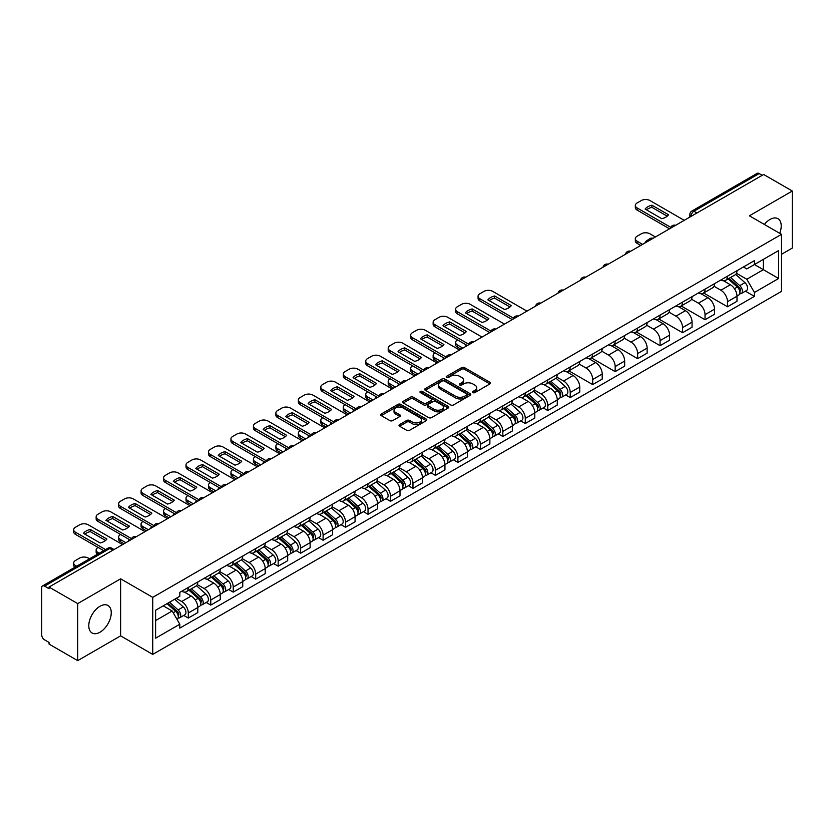 <?xml version="1.0" encoding="UTF-8"?>
<svg xmlns="http://www.w3.org/2000/svg" width="834" height="834" viewBox="0 0 834 834"><rect width="100%" height="100%" fill="white"/><g stroke="black" fill="none" stroke-linecap="round" stroke-linejoin="round"><path stroke-width="1.25" d="M472.92 392.595A1.397 0.803 0 0 0 474.9 392.595L489.912 383.921A2.002 1.157 0 0 0 490.507 383.108A2.002 1.157 0 0 0 489.912 382.295L464.475 367.606A2.002 1.157 0 0 0 461.64 367.606L446.628 376.27A1.397 0.803 0 0 0 446.211 376.843A1.397 0.803 0 0 0 446.628 377.416A1.397 0.803 0 0 0 448.609 377.416L450.548 376.29A6.401 3.69 0 0 1 459.597 376.29L461.713 377.521A6.401 3.69 0 0 1 463.589 380.127A6.401 3.69 0 0 1 461.713 382.743L459.774 383.859A1.397 0.803 0 0 0 459.357 384.432A1.397 0.803 0 0 0 459.774 385.006A1.397 0.803 0 0 0 461.755 385.006L463.694 383.88A6.401 3.69 0 0 1 472.742 383.88L474.859 385.11A6.401 3.69 0 0 1 476.735 387.716A6.401 3.69 0 0 1 474.859 390.333L472.92 391.459A1.397 0.803 0 0 0 472.513 392.022A1.397 0.803 0 0 0 472.92 392.595L472.92 391.459M100.028 632.203A15.888 9.174 120 0 0 110.401 618.202A15.888 9.174 120 0 0 107.972 605.474A15.888 9.174 120 0 0 100.028 606.255A15.888 9.174 120 0 0 89.645 620.256A15.888 9.174 120 0 0 92.084 632.985A15.888 9.174 120 0 0 100.028 632.203M779.707 233.311A15.888 9.174 120 0 0 777.924 218.675A15.888 9.174 120 0 0 769.98 219.467A15.888 9.174 120 0 0 764.361 224.45M399.59 424.569A2.002 1.157 0 0 0 399.006 425.382A2.002 1.157 0 0 0 399.59 426.205L406.731 430.323A2.002 1.157 0 0 0 409.557 430.323L426.237 420.69A2.002 1.157 0 0 0 426.82 419.877A2.002 1.157 0 0 0 426.237 419.064L400.789 404.365A2.002 1.157 0 0 0 397.964 404.365L381.284 413.998A2.002 1.157 0 0 0 380.7 414.811A2.002 1.157 0 0 0 381.284 415.634L389.905 420.607A2.002 1.157 0 0 0 392.731 420.607L399.872 416.489A2.002 1.157 0 0 0 400.456 415.676A2.002 1.157 0 0 0 399.872 414.852L395.597 412.392A5.348 3.086 0 0 1 394.023 410.203A5.348 3.086 0 0 1 397.328 407.357A5.348 3.086 0 0 1 403.156 408.024L419.909 417.688A5.348 3.086 0 0 1 421.472 419.877A5.348 3.086 0 0 1 418.178 422.723A5.348 3.086 0 0 1 412.35 422.056L409.557 420.451A2.002 1.157 0 0 0 406.731 420.451L399.59 424.569L399.59 426.205L406.731 422.108L406.731 420.451M152.737 597.363L120.617 578.817L77.708 603.597L49.05 587.053L763.642 174.483L792.3 191.028L749.38 215.808L781.5 234.344L152.737 597.363L152.737 654.398L781.5 291.389L781.5 234.344M450.694 404.938A2.002 1.157 0 0 0 453.519 404.938L470.199 395.306A2.002 1.157 0 0 0 470.783 394.492A2.002 1.157 0 0 0 470.199 393.679L444.751 378.99A2.002 1.157 0 0 0 441.926 378.99L425.246 388.623A2.002 1.157 0 0 0 424.662 389.436A2.002 1.157 0 0 0 425.246 390.249L450.694 404.938M420.93 392.897A1.397 0.803 0 0 1 422.348 393.095L422.348 391.438L448.212 406.367A2.002 1.157 0 0 1 448.796 407.19A2.002 1.157 0 0 1 448.212 408.003L431.532 417.636A2.002 1.157 0 0 1 428.707 417.636L403.26 402.937L403.26 401.31A2.002 1.157 0 0 0 402.676 402.124A2.002 1.157 0 0 0 403.26 402.937M403.26 401.31L410.401 397.192A2.002 1.157 0 0 1 413.226 397.192L423.547 403.145A2.002 1.157 0 0 0 426.372 403.145L431.115 400.414A2.002 1.157 0 0 0 431.699 399.59A2.002 1.157 0 0 0 431.115 398.777L420.367 392.574A1.397 0.803 0 0 1 419.961 392.001A1.397 0.803 0 0 1 420.826 391.261A1.397 0.803 0 0 1 422.348 391.438M77.708 603.597L77.708 660.632L49.05 644.088L49.05 642.43L44.577 639.845A4.076 2.356 -120 0 1 41.7 634.862L41.7 587.803A4.076 2.356 -120 0 1 42.544 585.937L107.784 548.272A4.076 2.356 60 0 1 109.817 548.47L44.577 586.135A4.076 2.356 -120 0 0 42.544 585.937M781.5 254.297L792.3 248.063L792.3 191.028M77.708 660.632L120.617 635.862L152.737 654.398M49.05 587.053L49.05 588.71L44.577 586.135M696.963 212.983L693.94 211.231A4.076 2.356 60 0 0 691.897 211.033L757.136 173.368A4.076 2.356 60 0 1 759.18 173.566L693.94 211.231A4.076 2.356 120 0 0 691.063 216.225L691.063 216.392M762.203 175.317L759.18 173.566M727.498 276.169A9.372 5.411 60 0 1 725.549 280.37L735.056 274.886A9.372 5.411 -120 0 0 736.995 270.685M714.008 286.26L720.868 290.222A9.372 5.411 60 0 1 727.498 301.699L736.995 296.206A9.372 5.411 -120 0 0 730.375 284.738L723.568 280.808M736.995 296.206L736.995 301.282L727.498 306.766L703.667 293.015M725.549 280.37A9.372 5.411 60 0 1 720.941 279.953M727.498 301.699L727.498 306.766M705.032 289.137A9.372 5.411 60 0 1 703.083 293.349L712.59 287.855A9.372 5.411 -120 0 0 714.529 283.654M681.201 305.984L705.032 319.735L714.529 314.251L714.529 309.174A9.372 5.411 -120 0 0 707.91 297.707L701.102 293.776M703.083 293.349A9.372 5.411 60 0 1 698.475 292.922M691.542 299.229L698.402 303.19A9.372 5.411 60 0 1 705.032 314.668L705.032 319.735M682.556 302.106A9.372 5.411 60 0 1 680.617 306.318L690.125 300.824A9.372 5.411 -120 0 0 692.064 296.623M658.735 318.953L682.566 332.703L692.064 327.22L692.064 322.153A9.372 5.411 -120 0 0 685.444 310.675L678.636 306.745M680.617 306.318A9.372 5.411 60 0 1 676.009 305.89M669.076 312.197L675.936 316.159A9.372 5.411 60 0 1 682.566 327.637L682.566 332.703M660.09 315.085A9.372 5.411 60 0 1 658.151 319.286L667.659 313.803A9.372 5.411 -120 0 0 669.598 309.591M636.269 331.922L660.09 345.683L669.598 340.189L669.598 335.122A9.372 5.411 -120 0 0 662.978 323.644L656.17 319.714M658.151 319.286A9.372 5.411 60 0 1 653.543 318.859M646.611 325.166L653.47 329.128A9.372 5.411 60 0 1 660.09 340.606L660.09 345.683M637.624 328.054A9.372 5.411 60 0 1 635.685 332.255L645.193 326.772A9.372 5.411 -120 0 0 647.132 322.56M613.803 344.89L637.624 358.651L647.132 353.157L647.132 348.091A9.372 5.411 -120 0 0 640.512 336.613L633.704 332.693M635.685 332.255A9.372 5.411 60 0 1 631.077 331.838M624.145 338.145L631.004 342.107A9.372 5.411 60 0 1 637.624 353.574L637.624 358.651M615.158 341.023A9.372 5.411 60 0 1 613.219 345.224L622.727 339.74A9.372 5.411 -120 0 0 624.666 335.539M591.337 357.859L615.158 371.62L624.666 366.136L624.666 361.059A9.372 5.411 -120 0 0 618.046 349.582L611.239 345.662M613.219 345.224A9.372 5.411 60 0 1 608.611 344.807M601.668 351.114L608.539 355.076A9.372 5.411 60 0 1 615.158 366.553L615.158 371.62M592.693 353.991A9.372 5.411 60 0 1 590.753 358.203L600.261 352.709A9.372 5.411 -120 0 0 602.2 348.508M568.871 370.838L592.693 384.589L602.2 379.105L602.2 374.028A9.372 5.411 -120 0 0 595.58 362.561L588.773 358.63M590.753 358.203A9.372 5.411 60 0 1 586.146 357.776M579.203 364.083L586.073 368.044A9.372 5.411 60 0 1 592.693 379.522L592.693 384.589M570.227 366.96A9.372 5.411 60 0 1 568.288 371.172L577.795 365.678A9.372 5.411 -120 0 0 579.734 361.476M565.671 394.93L570.227 397.557L579.734 392.074L579.734 387.007A9.372 5.411 -120 0 0 573.114 375.529L566.307 371.599M568.288 371.172A9.372 5.411 60 0 1 563.68 370.744M556.737 377.051L563.607 381.013A9.372 5.411 60 0 1 570.227 392.491L570.227 397.557M547.761 379.939A9.372 5.411 60 0 1 545.822 384.14L555.329 378.657A9.372 5.411 -120 0 0 557.268 374.445M543.205 407.899L547.761 410.536L557.268 405.043L557.268 399.976A9.372 5.411 -120 0 0 550.649 388.498L543.841 384.568M545.822 384.14A9.372 5.411 60 0 1 541.214 383.713M534.271 390.02L541.141 393.982A9.372 5.411 60 0 1 547.761 405.46L547.761 410.536M525.295 392.908A9.372 5.411 60 0 1 523.356 397.109L532.863 391.626A9.372 5.411 -120 0 0 534.803 387.414M520.739 420.868L525.295 423.505L534.803 418.011L534.803 412.945A9.372 5.411 -120 0 0 528.183 401.467L521.375 397.537M523.356 397.109A9.372 5.411 60 0 1 518.748 396.692M511.805 402.989L518.675 406.961A9.372 5.411 60 0 1 525.295 418.428L525.295 423.505M502.829 405.877A9.372 5.411 60 0 1 500.89 410.078L510.398 404.594A9.372 5.411 -120 0 0 512.337 400.393M498.273 433.847L502.829 436.474L512.337 430.99L512.337 425.913A9.372 5.411 -120 0 0 505.717 414.435L498.909 410.516M500.89 410.078A9.372 5.411 60 0 1 496.282 409.661M489.339 415.968L496.209 419.929A9.372 5.411 60 0 1 502.829 431.397L502.829 436.474M480.363 418.845A9.372 5.411 60 0 1 478.424 423.057L487.932 417.563A9.372 5.411 -120 0 0 489.871 413.362M475.807 446.816L480.363 449.443L489.871 443.959L489.871 438.882A9.372 5.411 -120 0 0 483.251 427.415L476.443 423.484M478.424 423.057A9.372 5.411 60 0 1 473.816 422.629M466.873 428.937L473.743 432.898A9.372 5.411 60 0 1 480.363 444.376L480.363 449.443M457.897 431.814A9.372 5.411 60 0 1 455.958 436.026L465.466 430.532A9.372 5.411 -120 0 0 467.405 426.33M453.342 459.784L457.897 462.411L467.405 456.928L467.405 451.851A9.372 5.411 -120 0 0 460.785 440.383L453.977 436.453M455.958 436.026A9.372 5.411 60 0 1 451.35 435.598M444.407 441.905L451.277 445.867A9.372 5.411 60 0 1 457.897 457.345L457.897 462.411M435.431 444.793A9.372 5.411 60 0 1 433.492 448.994L443 443.511A9.372 5.411 -120 0 0 444.939 439.299M430.876 472.753L435.431 475.39L444.939 469.896L444.939 464.83A9.372 5.411 -120 0 0 438.319 453.352L431.512 449.422M433.492 448.994A9.372 5.411 60 0 1 428.884 448.567M421.941 454.874L428.812 458.836A9.372 5.411 60 0 1 435.431 470.313L435.431 475.39M412.966 457.762A9.372 5.411 60 0 1 411.026 461.963L420.534 456.479A9.372 5.411 -120 0 0 422.473 452.268M408.41 485.722L412.966 488.359L422.473 482.865L422.473 477.799A9.372 5.411 -120 0 0 415.843 466.321L409.046 462.39M411.026 461.963A9.372 5.411 60 0 1 406.419 461.546M399.476 467.843L406.346 471.815A9.372 5.411 60 0 1 412.966 483.282L412.966 488.359M390.5 470.73A9.372 5.411 60 0 1 388.561 474.932L398.068 469.448A9.372 5.411 -120 0 0 400.007 465.247M385.944 498.701L390.5 501.328L400.007 495.844L400.007 490.767A9.372 5.411 -120 0 0 393.377 479.289L386.58 475.37M388.561 474.932A9.372 5.411 60 0 1 383.953 474.515M377.01 480.822L383.88 484.783A9.372 5.411 60 0 1 390.5 496.251L390.5 501.328M368.034 483.699A9.372 5.411 60 0 1 366.095 487.911L375.602 482.417A9.372 5.411 -120 0 0 377.541 478.216M363.478 511.669L368.034 514.297L377.541 508.813L377.541 503.736A9.372 5.411 -120 0 0 370.911 492.268L364.114 488.338M366.095 487.911A9.372 5.411 60 0 1 361.487 487.483M354.544 493.791L361.414 497.752A9.372 5.411 60 0 1 368.034 509.23L368.034 514.297M345.568 496.668A9.372 5.411 60 0 1 343.629 500.88L353.136 495.386A9.372 5.411 -120 0 0 355.076 491.184M341.012 524.638L345.568 527.265L355.076 521.782L355.076 516.705A9.372 5.411 -120 0 0 348.445 505.237L341.648 501.307M343.629 500.88A9.372 5.411 60 0 1 339.021 500.452M332.078 506.759L338.948 510.721A9.372 5.411 60 0 1 345.568 522.199L345.568 527.265M323.102 509.647A9.372 5.411 60 0 1 321.163 513.848L330.671 508.365A9.372 5.411 -120 0 0 332.61 504.153M318.546 537.607L323.102 540.244L332.61 534.75L332.61 529.684A9.372 5.411 -120 0 0 325.979 518.206L319.182 514.276M321.163 513.848A9.372 5.411 60 0 1 316.555 513.421M309.612 519.728L316.482 523.689A9.372 5.411 60 0 1 323.102 535.167L323.102 540.244M300.636 522.616A9.372 5.411 60 0 1 298.697 526.817L308.205 521.333A9.372 5.411 -120 0 0 310.144 517.122M296.08 550.576L300.636 553.213L310.144 547.719L310.144 542.653A9.372 5.411 -120 0 0 303.513 531.175L296.716 527.244M298.697 526.817A9.372 5.411 60 0 1 294.089 526.4M287.146 532.697L294.016 536.669A9.372 5.411 60 0 1 300.636 548.136L300.636 553.213M278.17 535.584A9.372 5.411 60 0 1 276.231 539.786L285.739 534.302A9.372 5.411 -120 0 0 287.678 530.101M273.615 563.555L278.17 566.182L287.678 560.698L287.678 555.621A9.372 5.411 -120 0 0 281.048 544.143L274.25 540.224M276.231 539.786A9.372 5.411 60 0 1 271.623 539.369M264.68 545.676L271.55 549.637A9.372 5.411 60 0 1 278.17 561.105L278.17 566.182M255.704 548.553A9.372 5.411 60 0 1 253.765 552.754L263.273 547.271A9.372 5.411 -120 0 0 265.212 543.07M251.149 576.523L255.704 579.15L265.212 573.667L265.212 568.59A9.372 5.411 -120 0 0 258.582 557.122L251.785 553.192M253.765 552.754A9.372 5.411 60 0 1 249.147 552.337M242.214 558.644L249.085 562.606A9.372 5.411 60 0 1 255.704 574.084L255.704 579.15M233.239 561.522A9.372 5.411 60 0 1 231.299 565.733L240.807 560.24A9.372 5.411 -120 0 0 242.746 556.038M228.683 589.492L233.239 592.119L242.746 586.636L242.746 581.559A9.372 5.411 -120 0 0 236.116 570.091L229.319 566.161M231.299 565.733A9.372 5.411 60 0 1 226.681 565.306M219.749 571.613L226.619 575.575A9.372 5.411 60 0 1 233.239 587.053L233.239 592.119M210.773 574.49A9.372 5.411 60 0 1 208.834 578.702L218.341 573.208A9.372 5.411 -120 0 0 220.28 569.007M206.217 602.461L210.773 605.098L220.28 599.604L220.28 594.538A9.372 5.411 -120 0 0 213.65 583.06L206.853 579.13M208.834 578.702A9.372 5.411 60 0 1 204.215 578.275M197.283 584.582L204.153 588.543A9.372 5.411 60 0 1 210.773 600.021L210.773 605.098M188.307 587.47A9.372 5.411 60 0 1 186.368 591.671L195.875 586.187A9.372 5.411 -120 0 0 197.814 581.976M183.751 615.429L188.307 618.067L197.814 612.573L197.814 607.506A9.372 5.411 -120 0 0 191.184 596.029L184.387 592.098M186.368 591.671A9.372 5.411 60 0 1 181.749 591.254M176.214 598.353L181.676 601.523A9.372 5.411 60 0 1 188.307 612.99L188.307 618.067M743.407 266.984L746.795 268.934L778.622 250.565L763.35 259.374L763.35 269.684L746.795 279.244L736.474 273.291M155.614 620.559L172.179 610.999L179.81 624.218L155.614 638.187L155.614 610.248L179.81 596.279L179.81 592.369L754.426 260.625L754.426 264.524L778.622 278.493L754.426 292.463L746.795 279.244M778.622 250.565L778.622 278.493M179.81 624.218L179.81 628.127L754.426 296.372L754.426 292.463M120.617 578.817L120.617 635.862M172.179 610.999L163.245 605.838M745.398 291.17L754.426 296.372M473.472 392.793L474.859 391.99A6.401 3.69 0 0 0 476.735 389.384L476.735 387.716M463.589 380.127L463.589 381.795A6.401 3.69 0 0 1 461.713 384.401L460.326 385.204M489.892 383.942L464.475 369.264A2.002 1.157 0 0 0 461.64 369.264L447.18 377.614M470.168 395.326L444.751 380.648A2.002 1.157 0 0 0 441.926 380.648L425.267 390.27M466.665 395.066A1.397 0.803 0 0 0 467.071 394.492A1.397 0.803 0 0 0 466.665 393.919L444.324 381.023A1.397 0.803 0 0 0 442.354 381.023L440.3 382.212A6.401 3.69 0 0 0 438.423 384.818A6.401 3.69 0 0 0 440.3 387.435L455.562 396.244A6.401 3.69 0 0 0 464.611 396.244L466.665 395.066L466.665 396.723A1.397 0.803 0 0 0 467.071 396.16L467.071 394.492M438.423 384.818L438.423 386.486A6.401 3.69 0 0 0 440.3 389.103L440.3 387.435M466.665 396.723L464.611 397.912A6.401 3.69 0 0 1 455.562 397.912L440.3 389.103M403.291 402.958L410.401 398.85L410.401 397.192M431.699 399.59L431.699 401.258A2.002 1.157 0 0 1 431.115 402.071L426.372 404.813A2.002 1.157 0 0 1 423.547 404.813L413.226 398.85A2.002 1.157 0 0 0 410.401 398.85M422.348 393.095L448.192 408.014M434.253 409.327A5.348 3.086 0 0 0 440.081 409.994A5.348 3.086 0 0 0 443.386 407.148A5.348 3.086 0 0 0 441.822 404.959L435.921 401.55A2.002 1.157 0 0 0 433.086 401.55L428.353 404.292A2.002 1.157 0 0 0 427.769 405.105A2.002 1.157 0 0 0 428.353 405.918L434.253 409.327L434.253 410.995A5.348 3.086 0 0 0 440.081 411.662A5.348 3.086 0 0 0 443.386 408.806L443.386 407.148M427.769 405.105L427.769 406.763A2.002 1.157 0 0 0 428.353 407.586L428.353 405.918M434.253 410.995L428.353 407.586M421.472 419.877L421.472 421.535A5.348 3.086 0 0 1 418.178 424.391A5.348 3.086 0 0 1 412.35 423.724L409.557 422.108A2.002 1.157 0 0 0 406.731 422.108M394.023 410.203L394.023 411.871A5.348 3.086 0 0 0 395.597 414.05L395.597 412.392M399.872 414.852L399.872 416.489L395.597 414.05M426.237 419.064L426.237 420.69L400.789 406.033A2.002 1.157 0 0 0 397.964 406.033L381.305 415.645L381.284 413.998M728.145 278.879L737.298 287.052A5.087 2.94 60 0 1 738.893 294.923L736.995 296.018M645.62 242.621L645.13 242.34A12.729 7.35 -0 0 1 648.8 239.504M728.384 279.098L732.69 281.579M655.409 236.971L649.947 233.801A6.109 3.524 -0 0 0 641.304 233.801L637.124 236.22A6.109 3.524 -0 0 0 635.331 238.712A6.109 3.524 -0 0 0 637.124 241.203L642.597 244.362M729.062 278.347L739.258 287.438A2.439 1.407 60 0 1 740.019 291.212A2.439 1.407 60 0 1 739.8 291.306M730.594 277.461L739.748 285.635A5.087 2.94 60 0 1 741.343 293.505A5.087 2.94 60 0 1 739.81 293.672M735.692 274.396L744.929 282.643A5.087 2.94 60 0 1 746.534 290.513L741.343 293.505M640.721 245.446L637.124 243.372A6.109 3.524 180 0 1 635.331 240.87L635.331 238.712M667.242 216.194L651.896 207.332A12.729 7.35 180 0 0 646.475 209.855M669.525 228.818L637.124 210.105A6.109 3.524 180 0 1 635.331 207.614L635.331 205.456A6.109 3.524 -0 0 0 637.124 207.947L637.124 210.105M651.896 205.174A12.729 7.35 180 0 0 645.13 209.073L661.81 218.706A12.729 7.35 180 0 0 668.576 214.797L651.896 205.174L651.896 207.332M684.214 220.332L649.947 200.546A6.109 3.524 -0 0 0 641.304 200.546L637.124 202.954A6.109 3.524 -0 0 0 635.331 205.456M670.724 227.348L637.124 207.947M548.418 382.65L557.571 390.812A5.087 2.94 60 0 1 559.166 398.683L557.268 399.788M465.893 346.381L465.403 346.1A12.729 7.35 -0 0 1 466.394 345.015M548.657 382.858L552.963 385.35M457.543 339.897L457.397 339.98A6.109 3.524 -0 0 0 455.604 342.482A6.109 3.524 -0 0 0 457.397 344.974L462.87 348.132M549.335 382.108L559.52 391.198A2.439 1.407 60 0 1 560.292 394.982A2.439 1.407 60 0 1 560.073 395.066M550.867 381.232L560.021 389.405A5.087 2.94 60 0 1 561.616 397.276A5.087 2.94 60 0 1 560.073 397.432M555.965 378.167L565.202 386.403A5.087 2.94 60 0 1 566.797 394.284L561.616 397.276M460.993 349.217L457.397 347.132A6.109 3.524 180 0 1 455.604 344.64L455.604 342.482M525.952 395.618L535.105 403.781A5.087 2.94 60 0 1 536.7 411.662L534.803 412.757M443.427 359.36L442.937 359.068A12.729 7.35 -0 0 1 443.928 357.984M526.191 395.827L530.497 398.318M435.077 352.876L434.931 352.959A6.109 3.524 -0 0 0 433.138 355.451A6.109 3.524 -0 0 0 434.931 357.942L440.404 361.101M526.869 395.087L537.054 404.177A2.439 1.407 60 0 1 537.826 407.951A2.439 1.407 60 0 1 537.607 408.045M528.391 394.201L537.555 402.374A5.087 2.94 60 0 1 539.15 410.245A5.087 2.94 60 0 1 537.607 410.411M533.499 391.136L542.736 399.382A5.087 2.94 60 0 1 544.331 407.253L539.15 410.245M438.528 362.185L434.931 360.1A6.109 3.524 180 0 1 433.138 357.609L433.138 355.451M503.486 408.587L512.639 416.76A5.087 2.94 60 0 1 514.234 424.631L512.337 425.726M420.962 372.329L420.472 372.047A12.729 7.35 -0 0 1 421.462 370.953M503.726 408.806L508.031 411.287M412.611 365.845L412.465 365.928A6.109 3.524 -0 0 0 410.672 368.419A6.109 3.524 -0 0 0 412.465 370.911L417.938 374.07M504.403 408.055L514.588 417.146A2.439 1.407 60 0 1 515.36 420.92A2.439 1.407 60 0 1 515.141 421.014M505.925 407.169L515.089 415.342A5.087 2.94 60 0 1 516.684 423.213A5.087 2.94 60 0 1 515.141 423.38M511.034 404.104L520.27 412.35A5.087 2.94 60 0 1 521.865 420.221L516.684 423.213M416.062 375.154L412.465 373.079A6.109 3.524 180 0 1 410.672 370.577L410.672 368.419M481.02 421.556L490.173 429.729A5.087 2.94 60 0 1 491.768 437.6L489.871 438.694M398.496 385.298L398.006 385.016A12.729 7.35 -0 0 1 398.996 383.921M481.26 421.775L485.565 424.266M390.145 378.813L389.999 378.897A6.109 3.524 -0 0 0 388.206 381.388A6.109 3.524 -0 0 0 389.999 383.88L395.472 387.039M481.937 421.024L492.123 430.115A2.439 1.407 60 0 1 492.894 433.888A2.439 1.407 60 0 1 492.675 433.982M483.459 420.148L492.623 428.311A5.087 2.94 60 0 1 494.218 436.182A5.087 2.94 60 0 1 492.675 436.349M488.568 417.083L497.804 425.319A5.087 2.94 60 0 1 499.399 433.19L494.218 436.182M393.596 388.123L389.999 386.048A6.109 3.524 180 0 1 388.206 383.557L388.206 381.388M458.554 434.524L467.707 442.698A5.087 2.94 60 0 1 469.302 450.568L467.405 451.663M376.03 398.266L375.54 397.985A12.729 7.35 -0 0 1 376.53 396.89M458.794 434.743L463.099 437.235M367.679 391.782L367.533 391.865A6.109 3.524 -0 0 0 365.74 394.357A6.109 3.524 -0 0 0 367.533 396.859L373.007 400.018M459.471 433.993L469.657 443.083A2.439 1.407 60 0 1 470.428 446.868A2.439 1.407 60 0 1 470.209 446.951M460.993 433.117L470.157 441.28A5.087 2.94 60 0 1 471.752 449.161A5.087 2.94 60 0 1 470.209 449.317M466.102 430.052L475.338 438.288A5.087 2.94 60 0 1 476.933 446.159L471.752 449.161M371.13 401.091L367.533 399.017A6.109 3.524 180 0 1 365.74 396.525L365.74 394.357M436.088 447.504L445.241 455.666A5.087 2.94 60 0 1 446.836 463.537L444.939 464.642M353.564 411.235L353.074 410.953A12.729 7.35 -0 0 1 354.064 409.869M436.328 447.712L440.633 450.204M345.213 404.751L345.067 404.834A6.109 3.524 -0 0 0 343.274 407.336A6.109 3.524 -0 0 0 345.067 409.828L350.541 412.986M437.006 446.961L447.191 456.052A2.439 1.407 60 0 1 447.962 459.836A2.439 1.407 60 0 1 447.733 459.92M438.528 446.086L447.691 454.259A5.087 2.94 60 0 1 449.286 462.13A5.087 2.94 60 0 1 447.743 462.286M443.636 443.021L452.872 451.257A5.087 2.94 60 0 1 454.467 459.138L449.286 462.13M348.664 414.071L345.067 411.986A6.109 3.524 180 0 1 343.274 409.494L343.274 407.336M413.622 460.472L422.775 468.635A5.087 2.94 60 0 1 424.37 476.516L422.473 477.611M331.098 424.214L330.608 423.922A12.729 7.35 -0 0 1 331.598 422.838M413.862 460.681L418.168 463.172M322.748 417.719L322.602 417.803A6.109 3.524 -0 0 0 320.809 420.305A6.109 3.524 -0 0 0 322.602 422.796L328.075 425.955M414.54 459.941L424.725 469.021A2.439 1.407 60 0 1 425.496 472.805A2.439 1.407 60 0 1 425.267 472.888M416.062 459.054L425.225 467.228A5.087 2.94 60 0 1 426.82 475.099A5.087 2.94 60 0 1 425.277 475.265M421.17 455.989L430.407 464.236A5.087 2.94 60 0 1 432.002 472.107L426.82 475.099M326.198 427.039L322.602 424.954A6.109 3.524 180 0 1 320.809 422.463L320.809 420.305M391.146 473.441L400.31 481.604A5.087 2.94 60 0 1 401.905 489.485L400.007 490.58M308.632 437.183L308.142 436.901A12.729 7.35 -0 0 1 309.133 435.807M391.396 473.66L395.702 476.141M300.282 430.698L300.136 430.782A6.109 3.524 -0 0 0 298.343 433.273A6.109 3.524 -0 0 0 300.136 435.765L305.609 438.924M392.074 472.909L402.259 482A2.439 1.407 60 0 1 403.031 485.774A2.439 1.407 60 0 1 402.801 485.868M393.596 472.023L402.749 480.196A5.087 2.94 60 0 1 404.354 488.067A5.087 2.94 60 0 1 402.812 488.234M398.704 468.958L407.941 477.204A5.087 2.94 60 0 1 409.536 485.075L404.354 488.067M303.732 440.008L300.136 437.933A6.109 3.524 180 0 1 298.343 435.431L298.343 433.273M368.68 486.41L377.844 494.583A5.087 2.94 60 0 1 379.439 502.454L377.541 503.548M286.166 450.151L285.676 449.87A12.729 7.35 -0 0 1 286.667 448.775M368.93 486.629L373.236 489.11M277.816 443.667L277.67 443.751A6.109 3.524 -0 0 0 275.877 446.242A6.109 3.524 -0 0 0 277.67 448.734L283.143 451.892M369.608 485.878L379.793 494.969A2.439 1.407 60 0 1 380.565 498.742A2.439 1.407 60 0 1 380.335 498.836M371.13 485.002L380.283 493.165A5.087 2.94 60 0 1 381.889 501.036A5.087 2.94 60 0 1 380.346 501.203M376.238 481.937L385.475 490.173A5.087 2.94 60 0 1 387.07 498.044L381.889 501.036M281.267 452.977L277.67 450.902A6.109 3.524 180 0 1 275.877 448.411L275.877 446.242M346.214 499.378L355.378 507.552A5.087 2.94 60 0 1 356.973 515.422L355.076 516.517M263.7 463.12L263.21 462.839A12.729 7.35 -0 0 1 264.201 461.744M346.464 499.597L350.77 502.089M255.35 456.636L255.204 456.719A6.109 3.524 -0 0 0 253.411 459.211A6.109 3.524 -0 0 0 255.204 461.713L260.677 464.872M347.142 498.847L357.327 507.937A2.439 1.407 60 0 1 358.099 511.722A2.439 1.407 60 0 1 357.869 511.805M348.664 497.971L357.817 506.134A5.087 2.94 60 0 1 359.423 514.015A5.087 2.94 60 0 1 357.88 514.171M353.772 494.906L363.009 503.142A5.087 2.94 60 0 1 364.604 511.013L359.423 514.015M258.801 465.945L255.204 463.871A6.109 3.524 180 0 1 253.411 461.379L253.411 459.211M323.748 512.347L332.912 520.52A5.087 2.94 60 0 1 334.507 528.391L332.61 529.496M241.234 476.089L240.745 475.807A12.729 7.35 -0 0 1 241.735 474.723M323.999 512.566L328.304 515.058M232.874 469.605L232.738 469.688A6.109 3.524 -0 0 0 230.945 472.19A6.109 3.524 -0 0 0 232.738 474.682L238.211 477.84M324.676 511.815L334.861 520.906A2.439 1.407 60 0 1 335.633 524.69A2.439 1.407 60 0 1 335.404 524.774M326.198 510.94L335.351 519.102A5.087 2.94 60 0 1 336.957 526.984A5.087 2.94 60 0 1 335.414 527.14M331.307 507.875L340.543 516.11A5.087 2.94 60 0 1 342.138 523.992L336.957 526.984M236.335 478.924L232.738 476.839A6.109 3.524 180 0 1 230.945 474.348L230.945 472.19M301.282 525.326L310.446 533.489A5.087 2.94 60 0 1 312.041 541.36L310.144 542.465M218.769 489.068L218.268 488.776A12.729 7.35 -0 0 1 219.269 487.692M301.533 525.535L305.838 528.026M210.408 482.573L210.272 482.657A6.109 3.524 -0 0 0 208.479 485.159A6.109 3.524 -0 0 0 210.272 487.65L215.735 490.809M302.21 524.794L312.396 533.875A2.439 1.407 60 0 1 313.167 537.659A2.439 1.407 60 0 1 312.938 537.742M303.732 523.908L312.886 532.082A5.087 2.94 60 0 1 314.491 539.952A5.087 2.94 60 0 1 312.948 540.119M308.841 520.843L318.077 529.09A5.087 2.94 60 0 1 319.672 536.96L314.491 539.952M213.869 491.893L210.272 489.808A6.109 3.524 180 0 1 208.479 487.317L208.479 485.159M278.817 538.295L287.98 546.458A5.087 2.94 60 0 1 289.575 554.339L287.678 555.434M196.303 502.037L195.802 501.755A12.729 7.35 -0 0 1 196.803 500.661M279.067 538.514L283.372 540.995M187.942 495.552L187.806 495.636A6.109 3.524 -0 0 0 186.013 498.127A6.109 3.524 -0 0 0 187.806 500.619L193.269 503.778M279.744 537.763L289.93 546.854A2.439 1.407 60 0 1 290.701 550.628A2.439 1.407 60 0 1 290.472 550.721M281.267 536.877L290.42 545.05A5.087 2.94 60 0 1 292.025 552.921A5.087 2.94 60 0 1 290.482 553.088M286.375 533.812L295.611 542.058A5.087 2.94 60 0 1 297.206 549.929L292.025 552.921M191.403 504.862L187.806 502.787A6.109 3.524 180 0 1 186.013 500.285L186.013 498.127M256.351 551.264L265.504 559.437A5.087 2.94 60 0 1 267.109 567.308L265.212 568.402M173.837 515.005L173.336 514.724A12.729 7.35 -0 0 1 174.337 513.629M256.601 551.482L260.906 553.964M165.476 508.521L165.34 508.604A6.109 3.524 -0 0 0 163.547 511.096A6.109 3.524 -0 0 0 165.34 513.588L170.803 516.746M257.279 550.732L267.464 559.822A2.439 1.407 60 0 1 268.235 563.596A2.439 1.407 60 0 1 268.006 563.69M258.801 549.846L267.954 558.019A5.087 2.94 60 0 1 269.559 565.89A5.087 2.94 60 0 1 268.016 566.057M263.909 546.791L273.145 555.027A5.087 2.94 60 0 1 274.74 562.898L269.559 565.89M168.937 517.831L165.34 515.756A6.109 3.524 180 0 1 163.547 513.254L163.547 511.096M509.981 306.985L494.635 298.124A12.729 7.35 180 0 0 489.204 300.647M512.264 319.61L479.863 300.907A6.109 3.524 180 0 1 478.07 298.405L478.07 296.247A6.109 3.524 -0 0 0 479.863 298.739L479.863 300.907M494.635 295.966A12.729 7.35 180 0 0 487.869 299.875L504.549 309.508A12.729 7.35 180 0 0 511.315 305.598L494.635 295.966L494.635 298.124M526.952 311.134L492.675 291.347A6.109 3.524 -0 0 0 484.043 291.347L479.863 293.756A6.109 3.524 -0 0 0 478.07 296.247M513.463 318.14L479.863 298.739M487.515 319.954L472.169 311.092A12.729 7.35 180 0 0 466.738 313.615M489.798 332.578L457.397 313.876A6.109 3.524 180 0 1 455.604 311.384L455.604 309.216A6.109 3.524 -0 0 0 457.397 311.718L457.397 313.876M472.169 308.934A12.729 7.35 180 0 0 465.403 312.844L482.083 322.477A12.729 7.35 180 0 0 488.849 318.567L472.169 308.934L472.169 311.092M504.487 324.103L470.209 304.316A6.109 3.524 -0 0 0 461.577 304.316L457.397 306.724A6.109 3.524 -0 0 0 455.604 309.216M490.997 331.108L457.397 311.718M465.049 332.922L449.703 324.072A12.729 7.35 180 0 0 444.272 326.584M467.332 345.557L434.931 326.845A6.109 3.524 180 0 1 433.138 324.353L433.138 322.195A6.109 3.524 -0 0 0 434.931 324.687L434.931 326.845M449.703 321.903A12.729 7.35 180 0 0 442.937 325.813L459.617 335.445A12.729 7.35 180 0 0 466.383 331.536L449.703 321.903L449.703 324.072M482.021 337.072L447.743 317.285A6.109 3.524 -0 0 0 439.101 317.285L434.931 319.693A6.109 3.524 -0 0 0 433.138 322.195M468.531 344.077L434.931 324.687M442.583 345.891L427.237 337.04A12.729 7.35 180 0 0 421.806 339.563M444.866 358.526L412.465 339.813A6.109 3.524 180 0 1 410.672 337.322L410.672 335.164A6.109 3.524 -0 0 0 412.465 337.655L412.465 339.813M427.237 334.872A12.729 7.35 180 0 0 420.472 338.781L437.152 348.414A12.729 7.35 180 0 0 443.917 344.505L427.237 334.872L427.237 337.04M459.555 350.04L425.277 330.254A6.109 3.524 -0 0 0 416.635 330.254L412.465 332.662A6.109 3.524 -0 0 0 410.672 335.164M446.065 357.056L412.465 337.655M420.117 358.87L404.771 350.009A12.729 7.35 180 0 0 399.34 352.532M422.4 371.495L389.999 352.792A6.109 3.524 180 0 1 388.206 350.29L388.206 348.132A6.109 3.524 -0 0 0 389.999 350.624L389.999 352.792M404.771 347.851A12.729 7.35 180 0 0 398.006 351.76L414.686 361.383A12.729 7.35 180 0 0 421.451 357.473L404.771 347.851L404.771 350.009M437.089 363.019L402.812 343.222A6.109 3.524 -0 0 0 394.169 343.222L389.999 345.641A6.109 3.524 -0 0 0 388.206 348.132M423.599 370.025L389.999 350.624M397.651 371.839L382.306 362.978A12.729 7.35 180 0 0 376.874 365.501M399.934 384.464L367.533 365.761A6.109 3.524 180 0 1 365.74 363.259L365.74 361.101A6.109 3.524 -0 0 0 367.533 363.593L367.533 365.761M382.306 360.82A12.729 7.35 180 0 0 375.54 364.729L392.22 374.362A12.729 7.35 180 0 0 398.986 370.452L382.306 360.82L382.306 362.978M414.623 375.988L380.346 356.201A6.109 3.524 -0 0 0 371.703 356.201L367.533 358.61A6.109 3.524 -0 0 0 365.74 361.101M401.133 382.994L367.533 363.593M375.175 384.808L359.84 375.946A12.729 7.35 180 0 0 354.408 378.469M377.468 397.432L345.067 378.73A6.109 3.524 180 0 1 343.274 376.238L343.274 374.07A6.109 3.524 -0 0 0 345.067 376.572L345.067 378.73M359.84 373.788A12.729 7.35 180 0 0 353.074 377.698L369.754 387.33A12.729 7.35 180 0 0 376.52 383.421L359.84 373.788L359.84 375.946M392.157 388.957L357.88 369.17A6.109 3.524 -0 0 0 349.238 369.17L345.067 371.578A6.109 3.524 -0 0 0 343.274 374.07M378.657 395.962L345.067 376.572M352.709 397.776L337.374 388.925A12.729 7.35 180 0 0 331.942 391.438M355.003 410.411L322.602 391.699A6.109 3.524 180 0 1 320.809 389.207L320.809 387.039A6.109 3.524 -0 0 0 322.602 389.541L322.602 391.699M337.374 386.757A12.729 7.35 180 0 0 330.608 390.666L347.288 400.299A12.729 7.35 180 0 0 354.054 396.39L337.374 386.757L337.374 388.925M369.691 401.925L335.414 382.139A6.109 3.524 -0 0 0 326.772 382.139L322.602 384.547A6.109 3.524 -0 0 0 320.809 387.039M356.191 408.931L322.602 389.541M330.243 410.745L314.908 401.894A12.729 7.35 180 0 0 309.477 404.407M332.537 423.38L300.136 404.667A6.109 3.524 180 0 1 298.343 402.176L298.343 400.018A6.109 3.524 -0 0 0 300.136 402.509L300.136 404.667M314.908 399.726A12.729 7.35 180 0 0 308.142 403.635L324.822 413.268A12.729 7.35 180 0 0 331.588 409.358L314.908 399.726L314.908 401.894M347.225 414.894L312.948 395.108A6.109 3.524 -0 0 0 304.306 395.108L300.136 397.516A6.109 3.524 -0 0 0 298.343 400.018M333.725 421.91L300.136 402.509M307.777 423.724L292.442 414.863A12.729 7.35 180 0 0 287.011 417.386M310.071 436.349L277.67 417.636A6.109 3.524 180 0 1 275.877 415.144L275.877 412.986A6.109 3.524 -0 0 0 277.67 415.478L277.67 417.636M292.442 412.705A12.729 7.35 180 0 0 285.676 416.604L302.356 426.237A12.729 7.35 180 0 0 309.122 422.327L292.442 412.705L292.442 414.863M324.76 427.863L290.482 408.076A6.109 3.524 -0 0 0 281.84 408.076L277.67 410.495A6.109 3.524 -0 0 0 275.877 412.986M311.259 434.879L277.67 415.478M285.311 436.693L269.976 427.832A12.729 7.35 180 0 0 264.545 430.354M287.605 449.317L255.204 430.615A6.109 3.524 180 0 1 253.411 428.113L253.411 425.955A6.109 3.524 -0 0 0 255.204 428.447L255.204 430.615M269.976 425.674A12.729 7.35 180 0 0 263.21 429.583L279.89 439.205A12.729 7.35 180 0 0 286.656 435.306L269.976 425.674L269.976 427.832M302.294 440.842L268.016 421.045A6.109 3.524 -0 0 0 259.374 421.045L255.204 423.463A6.109 3.524 -0 0 0 253.411 425.955M288.793 447.848L255.204 428.447M262.846 449.662L247.51 440.8A12.729 7.35 180 0 0 242.079 443.323M265.139 462.286L232.738 443.584A6.109 3.524 180 0 1 230.945 441.092L230.945 438.924A6.109 3.524 -0 0 0 232.738 441.426L232.738 443.584M247.51 438.642A12.729 7.35 180 0 0 240.745 442.552L257.425 452.184A12.729 7.35 180 0 0 264.19 448.275L247.51 438.642L247.51 440.8M279.828 453.811L245.55 434.024A6.109 3.524 -0 0 0 236.908 434.024L232.738 436.432A6.109 3.524 -0 0 0 230.945 438.924M266.327 460.816L232.738 441.426M240.38 462.63L225.044 453.779A12.729 7.35 180 0 0 219.613 456.292M242.673 475.265L210.272 456.552A6.109 3.524 180 0 1 208.479 454.061L208.479 451.892A6.109 3.524 -0 0 0 210.272 454.394L210.272 456.552M225.044 451.611A12.729 7.35 180 0 0 218.268 455.52L234.959 465.153A12.729 7.35 180 0 0 241.724 461.244L225.044 451.611L225.044 453.779M257.362 466.779L223.085 446.993A6.109 3.524 -0 0 0 214.442 446.993L210.272 449.401A6.109 3.524 -0 0 0 208.479 451.892M243.862 473.785L210.272 454.394M217.914 475.599L202.579 466.748A12.729 7.35 180 0 0 197.147 469.261M220.207 488.234L187.806 469.521A6.109 3.524 180 0 1 186.013 467.03L186.013 464.872A6.109 3.524 -0 0 0 187.806 467.363L187.806 469.521M202.579 464.58A12.729 7.35 180 0 0 195.802 468.489L212.493 478.122A12.729 7.35 180 0 0 219.259 474.212L202.579 464.58L202.579 466.748M234.896 479.748L200.619 459.961A6.109 3.524 -0 0 0 191.976 459.961L187.806 462.37A6.109 3.524 -0 0 0 186.013 464.872M221.396 486.764L187.806 467.363M195.448 488.578L180.113 479.717A12.729 7.35 180 0 0 174.681 482.24M197.741 501.203L165.34 482.49A6.109 3.524 180 0 1 163.547 479.998L163.547 477.84A6.109 3.524 -0 0 0 165.34 480.332L165.34 482.49M180.113 477.559A12.729 7.35 180 0 0 173.336 481.458L190.027 491.09A12.729 7.35 180 0 0 196.793 487.181L180.113 477.559L180.113 479.717M212.43 492.717L178.153 472.93A6.109 3.524 -0 0 0 169.51 472.93L165.34 475.349A6.109 3.524 -0 0 0 163.547 477.84M198.93 499.733L165.34 480.332M233.885 564.232L243.038 572.405A5.087 2.94 60 0 1 244.643 580.276L242.746 581.371M151.371 527.974L150.871 527.693A12.729 7.35 -0 0 1 151.871 526.598M234.135 564.451L238.441 566.943M143.01 521.49L142.875 521.573A6.109 3.524 -0 0 0 141.082 524.065A6.109 3.524 -0 0 0 142.875 526.567L148.337 529.726M234.813 563.701L244.998 572.791A2.439 1.407 60 0 1 245.769 576.575A2.439 1.407 60 0 1 245.54 576.659M236.335 562.825L245.488 570.988A5.087 2.94 60 0 1 247.093 578.859A5.087 2.94 60 0 1 245.55 579.025M241.443 559.76L250.68 567.996A5.087 2.94 60 0 1 252.275 575.867L247.093 578.859M146.471 530.799L142.875 528.725A6.109 3.524 180 0 1 141.082 526.233L141.082 524.065M172.982 501.547L157.647 492.685A12.729 7.35 180 0 0 152.215 495.208M175.276 514.171L142.875 495.469A6.109 3.524 180 0 1 141.082 492.967L141.082 490.809A6.109 3.524 -0 0 0 142.875 493.301L142.875 495.469M157.647 490.528A12.729 7.35 180 0 0 150.871 494.437L167.551 504.059A12.729 7.35 180 0 0 174.327 500.16L157.647 490.528L157.647 492.685M189.964 505.696L155.687 485.899A6.109 3.524 -0 0 0 147.045 485.899L142.875 488.317A6.109 3.524 -0 0 0 141.082 490.809M176.464 512.702L142.875 493.301M211.419 577.201L220.572 585.374A5.087 2.94 60 0 1 222.178 593.245L220.28 594.34M128.895 540.943L128.405 540.661A12.729 7.35 -0 0 1 129.406 539.577M211.669 577.42L215.975 579.911M120.544 534.458L120.409 534.542A6.109 3.524 -0 0 0 118.616 537.033A6.109 3.524 -0 0 0 120.409 539.535L125.871 542.694M212.347 576.669L222.532 585.76A2.439 1.407 60 0 1 223.303 589.544A2.439 1.407 60 0 1 223.074 589.628M213.869 575.794L223.022 583.956A5.087 2.94 60 0 1 224.627 591.838A5.087 2.94 60 0 1 223.085 591.994M218.977 572.729L228.214 580.964A5.087 2.94 60 0 1 229.809 588.846L224.627 591.838M124.005 543.768L120.409 541.693A6.109 3.524 180 0 1 118.616 539.202L118.616 537.033M150.516 514.515L135.181 505.654A12.729 7.35 180 0 0 129.75 508.177M152.81 527.14L120.409 508.438A6.109 3.524 180 0 1 118.616 505.946L118.616 503.778A6.109 3.524 -0 0 0 120.409 506.269L120.409 508.438M135.181 503.496A12.729 7.35 180 0 0 128.405 507.406L145.085 517.038A12.729 7.35 180 0 0 151.861 513.129L135.181 503.496L135.181 505.654M167.498 518.665L133.221 498.878A6.109 3.524 -0 0 0 124.579 498.878L120.409 501.286A6.109 3.524 -0 0 0 118.616 503.778M153.998 525.67L120.409 506.269M188.953 590.18L198.106 598.343A5.087 2.94 60 0 1 199.712 606.214L197.804 607.319M189.203 590.389L193.509 592.88M98.078 547.427L97.932 547.511A6.109 3.524 -0 0 0 96.15 550.013A6.109 3.524 -0 0 0 97.932 552.504L99.194 553.223M189.881 589.638L200.066 598.729A2.439 1.407 60 0 1 200.838 602.513A2.439 1.407 60 0 1 200.608 602.596M191.403 588.762L200.556 596.936A5.087 2.94 60 0 1 202.162 604.806A5.087 2.94 60 0 1 200.619 604.973M196.511 585.697L205.748 593.944A5.087 2.94 60 0 1 207.343 601.814L202.162 604.806M97.359 554.287A6.109 3.524 180 0 1 96.15 552.171L96.15 550.013M128.05 527.484L112.715 518.633A12.729 7.35 180 0 0 107.284 521.146M130.344 540.119L97.932 521.406A6.109 3.524 180 0 1 96.15 518.915L96.15 516.746A6.109 3.524 -0 0 0 97.932 519.248L97.932 521.406M112.715 516.465A12.729 7.35 180 0 0 105.939 520.374L122.619 530.007A12.729 7.35 180 0 0 129.395 526.098L112.715 516.465L112.715 518.633M145.033 531.633L110.755 511.847A6.109 3.524 -0 0 0 102.113 511.847L97.932 514.255A6.109 3.524 -0 0 0 96.15 516.746M131.532 538.639L97.932 519.248M167.05 603.649L175.64 611.312A5.087 2.94 60 0 1 177.246 619.193L176.996 619.339M167.134 603.597L171.043 605.849M89.54 558.801L88.289 558.071A6.109 3.524 -0 0 0 79.647 558.071L75.467 560.49A6.109 3.524 -0 0 0 73.684 562.981A6.109 3.524 -0 0 0 75.467 565.473L76.728 566.203M167.968 603.118L177.6 611.708A2.439 1.407 60 0 1 178.372 615.482A2.439 1.407 60 0 1 178.142 615.575M169.5 602.231L178.09 609.904A5.087 2.94 60 0 1 179.696 617.775A5.087 2.94 60 0 1 178.153 617.942M174.681 599.239L183.282 606.912A5.087 2.94 60 0 1 184.877 614.783L179.696 617.775M74.893 567.256A6.109 3.524 180 0 1 73.684 565.139L73.684 562.981M105.584 540.453L90.249 531.602A12.729 7.35 180 0 0 84.818 534.114M103.656 550.649L75.467 534.375A6.109 3.524 180 0 1 73.684 531.884L73.684 529.726A6.109 3.524 -0 0 0 75.467 532.217L75.467 534.375M90.249 529.434A12.729 7.35 180 0 0 83.473 533.343L100.153 542.976A12.729 7.35 180 0 0 106.929 539.066L90.249 529.434L90.249 531.602M122.567 544.602L88.289 524.815A6.109 3.524 -0 0 0 79.647 524.815L75.467 527.224A6.109 3.524 -0 0 0 73.684 529.726M105.532 549.564L75.467 532.217M691.198 216.308L691.063 216.225A4.076 2.356 0 0 1 689.864 214.557L689.864 217.08M210.773 600.021L220.28 594.538M233.239 587.053L242.746 581.559M255.704 574.084L265.212 568.59M278.17 561.105L287.678 555.621M300.636 548.136L310.144 542.653M323.102 535.167L332.61 529.684M345.568 522.199L355.076 516.705M368.034 509.23L377.541 503.736M390.5 496.251L400.007 490.767M412.966 483.282L422.473 477.799M435.431 470.313L444.939 464.83M457.897 457.345L467.405 451.851M480.363 444.376L489.871 438.882M502.829 431.397L512.337 425.913M525.295 418.428L534.803 412.945M547.761 405.46L557.268 399.976M570.227 392.491L579.734 387.007M592.693 379.522L602.2 374.028M615.158 366.553L624.666 361.059M637.624 353.574L647.132 348.091M660.09 340.606L669.598 335.122M682.566 327.637L692.064 322.153M705.032 314.668L714.529 309.174M188.307 612.99L197.814 607.506M181.676 601.523L191.184 596.029M204.153 588.543L213.65 583.06M226.619 575.575L236.116 570.091M249.085 562.606L258.582 557.122M271.55 549.637L281.048 544.143M294.016 536.669L303.513 531.175M316.482 523.689L325.979 518.206M338.948 510.721L348.445 505.237M361.414 497.752L370.911 492.268M383.88 484.783L393.377 479.289M406.346 471.815L415.843 466.321M428.812 458.836L438.319 453.352M451.277 445.867L460.785 440.383M473.743 432.898L483.251 427.415M496.209 419.929L505.717 414.435M518.675 406.961L528.183 401.467M541.141 393.982L550.649 388.498M563.607 381.013L573.114 375.529M586.073 368.044L595.58 362.561M608.539 355.076L618.046 349.582M631.004 342.107L640.512 336.613M653.47 329.128L662.978 323.644M675.936 316.159L685.444 310.675M698.402 303.19L707.91 297.707M720.868 290.222L730.375 284.738M675.248 225.514A4.076 2.356 120 0 0 673.455 226.556M652.782 238.482A4.076 2.356 120 0 0 650.989 239.525M630.316 251.451A4.076 2.356 120 0 0 628.523 252.493M607.85 264.42A4.076 2.356 120 0 0 606.057 265.462M585.385 277.399A4.076 2.356 120 0 0 583.591 278.431M562.919 290.368A4.076 2.356 120 0 0 561.126 291.4M540.453 303.336A4.076 2.356 120 0 0 538.66 304.379M517.987 316.305A4.076 2.356 120 0 0 516.194 317.347M495.521 329.274A4.076 2.356 120 0 0 493.728 330.316M473.055 342.253A4.076 2.356 120 0 0 471.262 343.285M450.589 355.221A4.076 2.356 120 0 0 448.796 356.254M428.123 368.19A4.076 2.356 120 0 0 426.33 369.233M405.658 381.159A4.076 2.356 120 0 0 403.864 382.201M383.192 394.128A4.076 2.356 120 0 0 381.388 395.17M360.726 407.107A4.076 2.356 120 0 0 358.922 408.139M338.26 420.075A4.076 2.356 120 0 0 336.456 421.107M315.794 433.044A4.076 2.356 120 0 0 313.991 434.087M293.328 446.013A4.076 2.356 120 0 0 291.525 447.055M270.862 458.981A4.076 2.356 120 0 0 269.059 460.024M248.396 471.961A4.076 2.356 120 0 0 246.593 472.993M225.931 484.929A4.076 2.356 120 0 0 224.127 485.961M203.465 497.898A4.076 2.356 120 0 0 201.661 498.941M180.999 510.867A4.076 2.356 120 0 0 179.195 511.909M158.533 523.835A4.076 2.356 120 0 0 156.729 524.878M136.067 536.815A4.076 2.356 120 0 0 134.264 537.847M112.84 550.221L109.817 548.47A4.076 2.356 120 0 1 111.86 548.272A4.076 4.076 0 0 0 107.784 548.272M474.859 391.99L474.859 390.333M459.774 385.006L459.774 383.859M461.713 384.401L461.713 382.743M446.628 377.416L446.628 376.27M461.64 369.264L461.64 367.606M464.475 369.264L464.475 367.606M489.912 383.921L489.912 382.295M425.246 390.249L425.246 388.623M441.926 380.648L441.926 378.99M444.751 380.648L444.751 378.99M470.199 395.306L470.199 393.679M455.562 397.912L455.562 396.244M464.611 397.912L464.611 396.244M413.226 398.85L413.226 397.192M423.547 404.813L423.547 403.145M426.372 404.813L426.372 403.145M431.115 402.071L431.115 400.414M448.212 408.003L448.212 406.367M409.557 422.108L409.557 420.451M412.35 423.724L412.35 422.056M397.964 406.033L397.964 404.365M400.789 406.033L400.789 404.365M737.298 287.052L734.441 288.7M740.529 290.096L739.612 290.628M744.929 282.643L739.748 285.635M637.124 243.372L637.124 241.203M557.571 390.812L554.714 392.46M560.802 393.867L559.885 394.388M565.202 386.403L560.021 389.405M457.397 347.132L457.397 344.974M535.105 403.781L532.248 405.428M538.337 406.836L537.419 407.367M542.736 399.382L537.555 402.374M434.931 360.1L434.931 357.942M512.639 416.76L509.782 418.407M515.86 419.804L514.943 420.336M520.27 412.35L515.089 415.342M412.465 373.079L412.465 370.911M490.173 429.729L487.317 431.376M493.394 432.773L492.477 433.305M497.804 425.319L492.623 428.311M389.999 386.048L389.999 383.88M467.707 442.698L464.851 444.345M470.929 445.742L470.011 446.273M475.338 438.288L470.157 441.28M367.533 399.017L367.533 396.859M445.241 455.666L442.385 457.313M448.463 458.71L447.545 459.242M452.872 451.257L447.691 454.259M345.067 411.986L345.067 409.828M422.775 468.635L419.919 470.282M425.997 471.69L425.079 472.211M430.407 464.236L425.225 467.228M322.602 424.954L322.602 422.796M400.31 481.604L397.453 483.261M403.531 484.658L402.613 485.19M407.941 477.204L402.749 480.196M300.136 437.933L300.136 435.765M377.844 494.583L374.987 496.23M381.065 497.627L380.148 498.159M385.475 490.173L380.283 493.165M277.67 450.902L277.67 448.734M355.378 507.552L352.521 509.199M358.599 510.596L357.682 511.127M363.009 503.142L357.817 506.134M255.204 463.871L255.204 461.713M332.912 520.52L330.055 522.167M336.133 523.564L335.216 524.096M340.543 516.11L335.351 519.102M232.738 476.839L232.738 474.682M310.446 533.489L307.59 535.136M313.667 536.543L312.75 537.065M318.077 529.09L312.886 532.082M210.272 489.808L210.272 487.65M287.98 546.458L285.124 548.115M291.202 549.512L290.284 550.044M295.611 542.058L290.42 545.05M187.806 502.787L187.806 500.619M265.504 559.437L262.658 561.084M268.736 562.481L267.818 563.013M273.145 555.027L267.954 558.019M165.34 515.756L165.34 513.588M243.038 572.405L240.192 574.053M246.27 575.45L245.352 575.981M250.68 567.996L245.488 570.988M142.875 528.725L142.875 526.567M220.572 585.374L217.726 587.021M223.804 588.418L222.887 588.95M228.214 580.964L223.022 583.956M120.409 541.693L120.409 539.535M198.106 598.343L195.26 599.99M201.338 601.397L200.421 601.919M205.748 593.944L200.556 596.936M97.932 553.953L97.932 552.504M175.64 611.312L173.18 612.74M178.872 614.366L177.955 614.898M183.282 606.912L178.09 609.904M75.467 566.922L75.467 565.473M675.603 225.316A4.076 4.076 0 0 0 670.369 228.328M653.137 238.284A4.076 4.076 0 0 0 647.903 241.297M630.66 251.253A4.076 4.076 0 0 0 625.437 254.276M608.194 264.222A4.076 4.076 0 0 0 602.972 267.245M585.729 277.201A4.076 4.076 0 0 0 580.506 280.214M563.263 290.169A4.076 4.076 0 0 0 558.04 293.182M540.797 303.138A4.076 4.076 0 0 0 535.574 306.151M518.331 316.107A4.076 4.076 0 0 0 513.108 319.13M495.865 329.076A4.076 4.076 0 0 0 490.642 332.099M473.399 342.055A4.076 4.076 0 0 0 468.176 345.067M450.933 355.023A4.076 4.076 0 0 0 445.71 358.036M428.467 367.992A4.076 4.076 0 0 0 423.245 371.005M406.002 380.961A4.076 4.076 0 0 0 400.779 383.984M383.536 393.929A4.076 4.076 0 0 0 378.313 396.953M361.07 406.898A4.076 4.076 0 0 0 355.847 409.921M338.604 419.877A4.076 4.076 0 0 0 333.381 422.89M316.138 432.846A4.076 4.076 0 0 0 310.915 435.859M293.672 445.815A4.076 4.076 0 0 0 288.449 448.828M271.206 458.783A4.076 4.076 0 0 0 265.983 461.807M248.74 471.752A4.076 4.076 0 0 0 243.518 474.775M226.275 484.731A4.076 4.076 0 0 0 221.052 487.744M203.809 497.7A4.076 4.076 0 0 0 198.586 500.713M181.343 510.669A4.076 4.076 0 0 0 176.12 513.681M158.877 523.637A4.076 4.076 0 0 0 153.654 526.661M136.411 536.606A4.076 4.076 0 0 0 131.188 539.629M114.039 549.523L111.86 548.272M691.897 211.033A4.076 4.076 0 0 0 689.864 214.557"/></g></svg>

